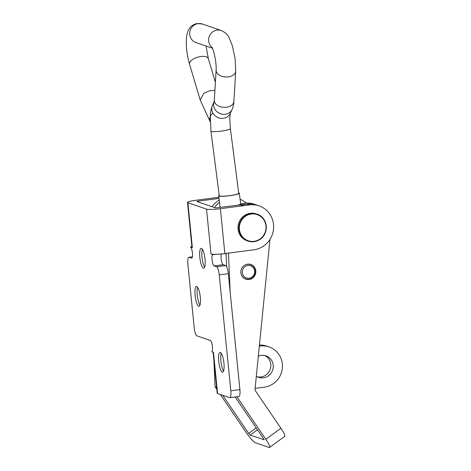 <?xml version="1.0" encoding="UTF-8"?>
<svg xmlns="http://www.w3.org/2000/svg" width="471" height="471" viewBox="0 0 471 471"><rect width="100%" height="100%" fill="white"/><g stroke="black" fill="none" stroke-linecap="round" stroke-linejoin="round"><path stroke-width="0.71" d="M204.673 267.075A10.032 2.479 82.6 0 1 201.988 257.101A10.032 2.479 82.6 0 1 202.342 249.2M199.828 257.384A10.032 2.479 82.6 0 1 201.129 248.329A10.032 2.479 82.6 0 1 205.026 259.168A10.032 2.479 82.6 0 1 203.725 268.223A10.032 2.479 82.6 0 1 199.828 257.384M199.951 305.184A10.032 2.479 82.6 0 1 197.267 295.217A10.032 2.479 82.6 0 1 197.62 287.31M195.112 295.494A10.032 2.479 82.6 0 1 196.413 286.445A10.032 2.479 82.6 0 1 200.305 297.278A10.032 2.479 82.6 0 1 199.009 306.333A10.032 2.479 82.6 0 1 195.112 295.494M223.578 371.083A10.032 2.479 82.6 0 1 220.893 361.116A10.032 2.479 82.6 0 1 221.246 353.209M218.738 361.398A10.032 2.479 82.6 0 1 220.039 352.343A10.032 2.479 82.6 0 1 223.937 363.182A10.032 2.479 82.6 0 1 222.636 372.231A10.032 2.479 82.6 0 1 218.738 361.398M258.332 356.164A11.357 10.921 -71.1 0 1 266.003 355.858A11.357 10.921 -71.1 0 1 273.227 365.172A11.357 10.921 -71.1 0 1 258.632 377.336A11.357 10.921 -71.1 0 1 256.336 376.223M264.749 355.511A11.357 10.921 -71.1 0 1 270.772 364.33A11.357 10.921 -71.1 0 1 257.431 376.841M218.856 197.284L195.854 200.287A11.357 1.336 -5.7 0 0 187.499 202.424A11.357 1.336 -5.7 0 0 187.888 202.718L206.522 209.112A11.357 1.336 -5.7 0 0 220.375 208.7L224.85 253.581A11.357 1.336 174.3 0 1 211.002 253.993L212.963 254.67A5.676 1.401 -97.4 0 0 212.786 254.646A5.676 1.401 -97.4 0 0 212.085 260.116A5.676 1.401 -97.4 0 0 214.081 265.891L216.53 266.727A7.571 1.872 82.6 0 1 219.239 274.881L230.814 390.824A7.571 1.872 82.6 0 1 229.83 397.659A7.571 1.872 82.6 0 1 229.601 397.63L217.584 393.509L213.481 352.367L211.762 351.778A5.723 1.413 -97.4 0 0 212.433 346.632A5.723 1.413 -97.4 0 0 210.384 340.468L196.913 335.847A7.571 1.872 82.6 0 1 194.205 327.692L187.858 264.113A7.571 1.872 82.6 0 1 188.836 257.278A7.571 1.872 82.6 0 1 189.071 257.307L191.52 258.149A5.676 1.401 -97.4 0 0 191.697 258.167A5.676 1.401 -97.4 0 0 192.433 253.039A5.676 1.401 -97.4 0 0 190.402 246.928L191.921 246.727M221.399 253.963A5.676 1.401 -97.4 0 0 221.335 260.039A5.676 1.401 -97.4 0 0 223.172 264.702L225.627 265.544A7.571 1.872 82.6 0 1 228.335 273.698L239.904 389.635A7.571 1.872 82.6 0 1 238.927 396.47L229.83 397.659M212.963 254.67L215.742 254.305M198.391 202.018L198.303 201.129L196.978 201.535L215.612 207.929L247.016 204.061A22.708 21.843 108.9 0 1 256.624 205.02A22.708 21.843 108.9 0 0 240.239 206.11M190.402 246.928L192.362 247.599A11.357 1.336 174.3 0 1 191.974 247.304L187.499 202.424M224.85 253.581L253.946 249.783A22.708 21.843 108.9 0 0 273.48 229.518A22.708 21.843 108.9 0 0 259.079 205.862A22.708 21.843 108.9 0 0 249.465 204.903L220.375 208.7M198.303 201.129L219.003 198.426M217.584 393.509A11.357 1.336 174.3 0 1 217.196 393.208L213.104 352.237M259.439 345.043A20.818 20.023 -71.1 0 1 266.621 346.067L269.076 346.909A20.818 20.023 -71.1 0 1 282.276 368.593A20.818 20.023 -71.1 0 1 264.372 387.168L255.123 388.375M259.333 346.15L260.263 346.026A20.818 20.023 -71.1 0 1 269.076 346.909M247.993 264.131A7.76 7.465 108.9 0 0 240.928 270.884A7.76 7.465 108.9 0 0 245.821 279.179A7.76 7.465 108.9 0 0 248.682 279.55A7.76 7.465 108.9 0 0 255.753 272.803A7.76 7.465 108.9 0 0 250.855 264.502A7.76 7.465 108.9 0 0 247.993 264.131M244.632 278.649A7.76 7.465 108.9 0 0 244.979 278.691M264.06 439.743L250.219 435.11L257.478 429.764M236.866 396.741L265.856 439.308A11.357 1.819 -126.4 0 1 269.647 447.444A11.357 1.819 -126.4 0 1 269.141 447.45L255.412 442.74A11.357 1.819 -126.4 0 1 246.239 432.578L220.257 394.427M213.899 360.185L215.082 386.821L216.813 389.358M219.221 200.128A22.708 21.843 108.9 0 0 212.044 206.704M222.712 395.269L248.688 433.42A1.89 0.3 -126.4 0 0 250.219 435.11M246.333 203.066A22.708 21.843 108.9 0 0 240.116 199.368M219.515 202.395A22.708 21.843 108.9 0 0 214.493 207.546M215.082 386.821L216.613 387.345M263.948 439.826A1.89 0.3 -126.4 0 0 264.037 439.826A1.89 0.3 -126.4 0 0 263.401 438.466L235.141 396.965M269.96 239.427L254.946 390.123L280.899 428.233A11.357 1.819 53.6 0 1 284.69 436.364L269.647 447.444M228.453 253.11L230.201 292.432M226.056 253.422L226.645 266.763M259.079 205.862L254.175 204.179A22.708 21.843 108.9 0 0 237.79 205.268M249.895 264.372A7.76 7.465 108.9 0 0 249.595 264.196M245.191 215.07A14.195 13.653 -71.1 0 1 256.312 213.916L257.195 214.223A14.195 13.653 -71.1 0 1 266.256 226.233A14.195 13.653 -71.1 0 1 259.103 239.922A14.195 13.653 -71.1 0 1 247.981 241.07A14.195 13.653 -71.1 0 1 238.921 229.059A14.195 13.653 -71.1 0 1 246.074 215.371A14.195 13.653 -71.1 0 1 257.195 214.223C268.134 217.314 269.447 234.617 259.121 239.922C255.529 241.923 251.814 242.312 247.981 241.07L247.098 240.769A14.195 13.653 -71.1 0 1 238.038 228.759A14.195 13.653 -71.1 0 1 245.191 215.07M254.599 270.884A6.435 6.188 108.9 0 0 247.622 265.544A6.435 6.188 108.9 0 0 242.277 272.868A6.435 6.188 108.9 0 0 249.253 278.208A6.435 6.188 108.9 0 0 254.599 270.884M240.928 273.186A7.571 7.283 108.9 0 0 245.685 278.938A7.571 7.283 108.9 0 0 255.388 270.607A7.571 7.283 108.9 0 0 243.313 266.233M225.58 253.486L226.115 254.799M238.656 192.804A10.409 1.301 172.7 0 1 238.956 192.88A10.409 1.301 172.7 0 1 239.315 193.157A10.409 1.301 172.7 0 1 230.431 195.606A10.409 1.301 172.7 0 1 219.021 196.101A10.409 1.301 172.7 0 1 218.668 195.824A10.409 1.301 172.7 0 1 219.209 195.312M212.898 113.081A9.803 7.183 155.1 0 0 210.16 121.653L200.257 100.188L203.713 93.329L210.407 90.52L214.906 90.609M230.39 128.689L238.715 193.234A9.803 1.225 172.7 0 1 231.532 195.359A9.803 1.225 172.7 0 1 219.268 195.742L210.943 131.197A9.803 1.225 -7.3 0 0 223.207 130.814A9.803 1.225 -7.3 0 0 230.39 128.689L229.748 118.139L230.295 113.334M191.52 258.149L191.862 258.102M189.071 257.307L192.398 256.872M230.814 390.824L239.904 389.635M219.239 274.881L228.335 273.698M216.53 266.727L225.627 265.544M214.081 265.891L223.172 264.702M206.522 209.112L211.002 253.993M192.362 247.599L187.888 202.718M249.465 204.903L247.016 204.061M259.374 345.72L260.263 346.026M256.2 427.886L248.688 433.42M280.899 428.233L265.856 439.308M259.026 239.627A13.818 13.288 108.9 0 0 264.425 220.852A13.818 13.288 108.9 0 0 246.345 215.736A13.818 13.288 108.9 0 0 240.946 234.511A13.818 13.288 108.9 0 0 259.026 239.627M210.943 131.197L210.225 115.831L210.979 109.802L212.509 105.104A9.803 8.955 25.2 0 0 213.993 114.659A9.803 8.955 25.2 0 0 223.637 118.274A9.803 8.955 25.2 0 0 230.242 113.464L232.138 109.443C233.416 105.951 233.999 103.302 233.899 101.489L235.694 71.162L235.141 58.916L232.374 45.793L229.136 37.804C227.946 34.883 225.321 32.458 221.264 30.515L202.336 24.015A9.803 9.426 -71.1 0 0 197.914 23.644A9.803 9.426 -71.1 0 0 189.772 34.807A9.803 9.426 -71.1 0 0 195.971 42.561L212.427 48.207M214.199 101.553A9.803 8.955 25.2 0 0 216.071 110.844A9.803 8.955 25.2 0 0 225.532 114.253A9.803 8.955 25.2 0 0 232.138 109.443M214.405 101.082L214.329 100.335A9.803 6.411 3.4 0 0 226.91 107.158A9.803 6.411 3.4 0 0 233.899 101.489M212.08 47.483A9.803 9.426 -71.1 0 1 208.7 41.301A9.803 9.426 -71.1 0 1 216.843 30.138A9.803 9.426 -71.1 0 1 221.264 30.515M206.051 46.023L208.353 58.663A9.803 4.474 163.4 0 0 200.305 56.567A9.803 4.474 163.4 0 0 189.56 64.256L200.257 100.188M214.329 100.335L216.124 70.002A9.803 6.411 3.4 0 0 228.706 76.832A9.803 6.411 3.4 0 0 235.694 71.162M188.836 257.278L192.409 256.813M250.601 264.614L249.247 264.149M245.685 278.938L244.331 278.473M216.124 70.002C216.142 69.643 216.377 67.265 215.694 61.424C214.523 54.1 213.228 49.302 211.815 47.018M202.336 24.015L196.978 23.55C191.255 24.775 189.03 28.713 188.335 30.344C187.04 33.276 186.369 36.632 186.31 40.418C186.163 48.213 187.246 56.161 189.56 64.256M239.315 193.157L240.722 204.084M212.509 105.104L214.211 101.495M208.353 58.663L215.394 82.319M218.668 195.824L220.181 207.564"/></g></svg>

